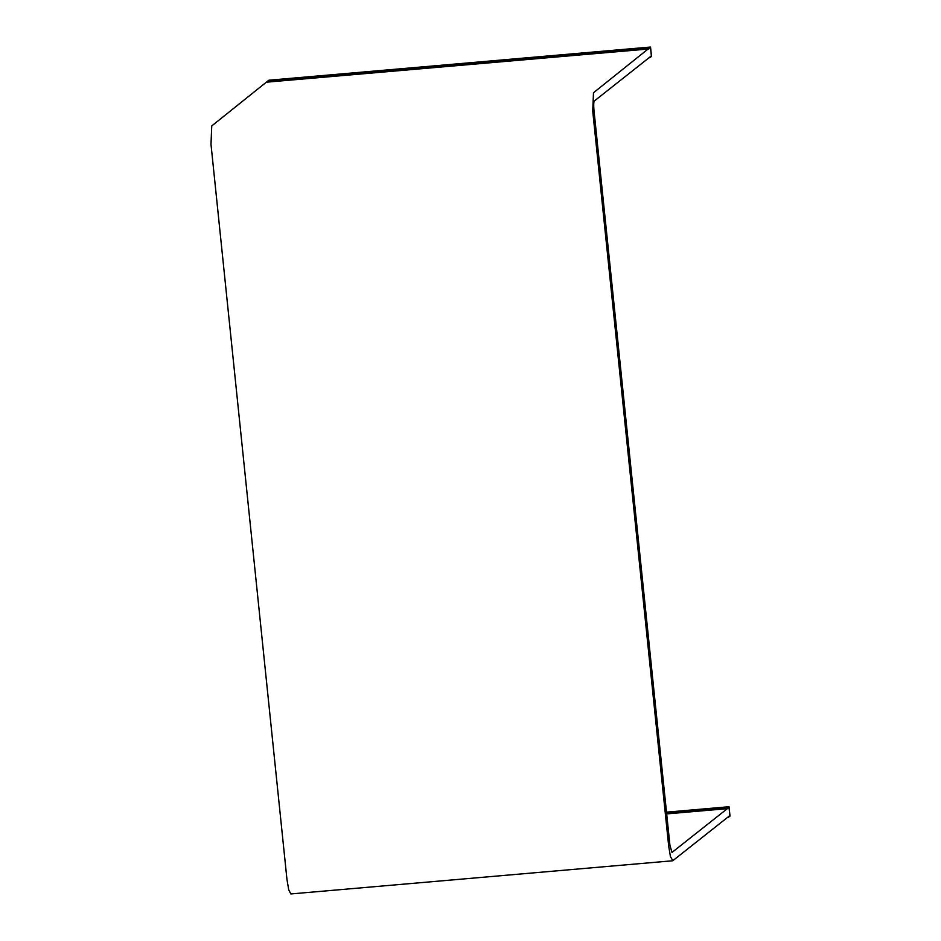 <?xml version="1.0" encoding="UTF-8"?>
<svg xmlns="http://www.w3.org/2000/svg" width="941" height="941" viewBox="0 0 941 941"><rect width="100%" height="100%" fill="white"/><g stroke="black" fill="none" stroke-linecap="round" stroke-linejoin="round"><path stroke-width="1.41" d="M729.016 807.343L727.393 808.637L729.04 806.731L730.004 816.059L728.299 817.411L729.863 815.576L729.016 807.343L729.863 815.576L672.839 860.674L670.439 856.581L668.686 846.147L592.736 111.144L593.477 92.759L650.537 47.05L651.501 56.378L649.784 57.73L651.36 55.895L650.513 47.662L651.36 55.895L594.336 100.993C593.653 102.099 593.524 105.157 593.959 110.179L669.91 845.183L671.992 852.44L729.016 807.343M666.687 813.906L727.393 808.637M727.452 817.482L728.299 817.411M666.499 812.165L729.04 806.731M666.628 813.353L727.334 808.084M672.58 860.78L290.828 893.95L288.699 889.751L286.946 879.317L210.996 144.314L211.737 125.929L268.797 80.22L650.537 47.05M267.138 82.126L648.878 48.956M648.949 57.801L649.784 57.73M267.079 81.573L648.831 48.403"/></g></svg>
